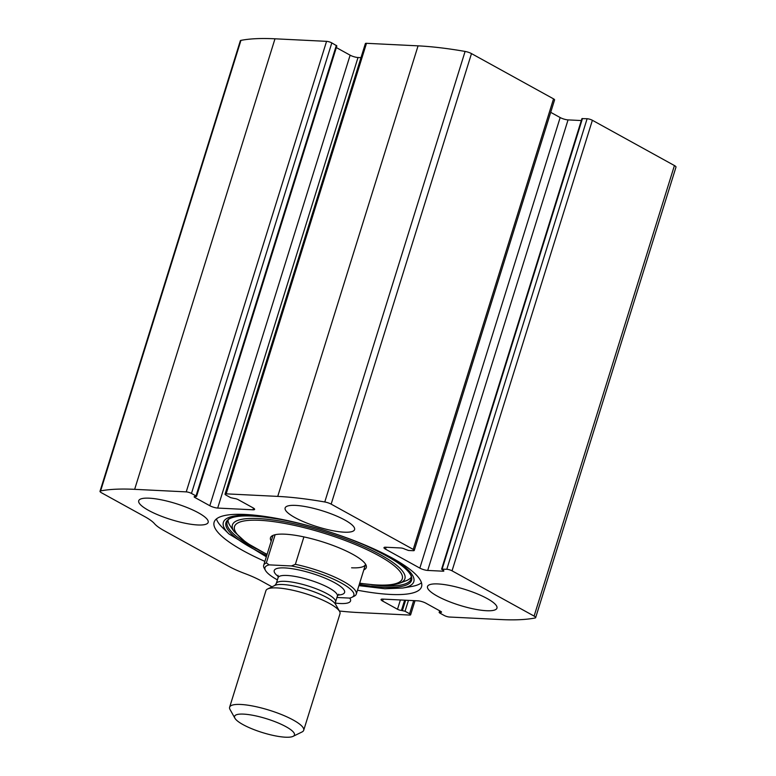 <?xml version="1.0" encoding="UTF-8"?>
<svg xmlns="http://www.w3.org/2000/svg" width="776" height="776" viewBox="0 0 776 776"><rect width="100%" height="100%" fill="white"/><g stroke="black" fill="none" stroke-linecap="round" stroke-linejoin="round"><path stroke-width="1.16" d="M339.355 611.003A184.261 42.389 -162.7 0 0 357.94 612.516L409.515 615.058A3.88 0.892 -162.7 0 0 410.63 614.776A3.88 0.892 -162.7 0 0 409.582 613.758L405.053 611.255L401.435 610.431A2.91 0.669 -162.7 0 1 397.496 609.257L382.607 601.051A5.82 1.339 -162.7 0 1 381.045 599.518A5.82 1.339 -162.7 0 1 382.714 599.101L417.992 600.837A5.82 1.339 -162.7 0 1 425.869 603.185L440.749 611.391A2.91 0.669 -162.7 0 1 441.534 612.157A2.91 0.669 -162.7 0 1 440.69 612.361L439.138 612.458L439.662 612.962L444.192 615.465A3.88 0.892 -162.7 0 0 449.44 617.027L501.015 619.568A184.261 42.389 -162.7 0 0 535.062 617.987A5.82 1.339 -162.7 0 0 535.663 617.618A5.82 1.339 -162.7 0 0 534.101 616.086L452.049 570.826A3.88 0.892 -162.7 0 0 446.801 569.264L587.122 118.728L581.913 118.631L441.583 569.167L443.077 570.215A2.91 0.669 -162.7 0 1 443.853 570.981A2.91 0.669 -162.7 0 1 443.018 571.194L443.28 570.341M443.018 571.194L427.712 570.438A5.82 1.339 -162.7 0 1 419.835 568.1L385.536 549.175A5.82 1.339 -162.7 0 1 383.975 547.643A5.82 1.339 -162.7 0 1 385.643 547.226L400.95 547.982A2.91 0.669 -162.7 0 1 404.888 549.156L408.486 550.465L413.142 550.698A3.88 0.892 -162.7 0 0 414.258 550.427L554.588 99.881A3.88 0.892 -162.7 0 0 553.54 98.862L471.488 53.593A5.82 1.339 -162.7 0 0 465.096 51.429A184.261 42.389 -162.7 0 0 418.06 45.852L366.485 43.31A3.88 0.892 -162.7 0 0 365.37 43.582L225.05 494.128A3.88 0.892 -162.7 0 0 226.088 495.146L230.618 497.649L234.245 498.473A2.91 0.669 -162.7 0 1 238.184 499.647L253.063 507.853A5.82 1.339 -162.7 0 1 254.625 509.386A5.82 1.339 -162.7 0 1 252.957 509.803L253.48 508.105M414.258 550.427A3.88 0.892 -162.7 0 0 413.22 549.398L331.158 504.138A5.82 1.339 -162.7 0 0 324.775 501.975A184.261 42.389 -162.7 0 0 277.74 496.397L226.165 493.846A3.88 0.892 -162.7 0 0 225.05 494.128M100.007 491.286A5.82 1.339 -162.7 0 1 100.608 490.927A184.261 42.389 -162.7 0 1 134.655 489.336L186.23 491.877A3.88 0.892 -162.7 0 1 191.478 493.439L331.808 42.903A3.88 0.892 -162.7 0 0 326.56 41.341L274.985 38.8A184.261 42.389 -162.7 0 0 240.938 40.381A5.82 1.339 -162.7 0 0 240.337 40.75L100.007 491.286A5.82 1.339 -162.7 0 0 101.569 492.818L144.957 516.748A40.73 9.37 -162.7 0 1 154.492 523.684A40.73 9.37 -162.7 0 0 164.027 530.609L228.745 566.315A40.73 9.37 -162.7 0 0 244.935 573.58A40.73 9.37 -162.7 0 1 261.124 580.836L271.998 586.831M535.663 617.618L675.993 167.082A5.82 1.339 -162.7 0 0 674.431 165.55L592.379 120.28A3.88 0.892 -162.7 0 0 587.122 118.728M357.484 590.216A108.621 24.987 -162.7 0 0 390.318 594.435A108.621 24.987 -162.7 0 0 421.543 586.753A108.621 24.987 -162.7 0 0 361.694 543.656A108.621 24.987 -162.7 0 0 245.352 514.469A108.621 24.987 -162.7 0 0 214.137 522.151A108.621 24.987 -162.7 0 0 264.888 561.378M486.503 610.722A36.365 8.361 17.3 0 1 447.548 600.954A36.365 8.361 17.3 0 1 427.508 586.52A36.365 8.361 17.3 0 1 464.717 589.343A36.365 8.361 17.3 0 1 496.95 608.151A36.365 8.361 17.3 0 1 486.503 610.722M349.724 598.083A36.365 8.361 17.3 0 1 350.548 600.934A36.365 8.361 17.3 0 1 340.092 603.505A36.365 8.361 17.3 0 1 335.358 603.088M344.117 532.181A36.365 8.361 17.3 0 1 305.162 522.403A36.365 8.361 17.3 0 1 285.131 507.97A36.365 8.361 17.3 0 1 322.341 510.802A36.365 8.361 17.3 0 1 354.574 529.601A36.365 8.361 17.3 0 1 344.117 532.181M197.715 524.964A36.365 8.361 17.3 0 1 158.76 515.186A36.365 8.361 17.3 0 1 138.72 500.753A36.365 8.361 17.3 0 1 175.929 503.585A36.365 8.361 17.3 0 1 208.162 522.384A36.365 8.361 17.3 0 1 197.715 524.964M441.583 569.167L446.801 569.264M191.478 493.439L196.018 495.942L196.532 496.456L194.98 496.543A2.91 0.669 -162.7 0 0 194.145 496.747A2.91 0.669 -162.7 0 0 194.921 497.513L209.811 505.719A5.82 1.339 -162.7 0 0 217.687 508.067L252.957 509.803M331.808 42.903L336.862 45.91L196.532 496.456M336.347 47.578L350.131 55.183A5.82 1.339 -162.7 0 0 358.008 57.521L360.985 57.666M550.708 112.336L560.165 117.554A5.82 1.339 -162.7 0 0 568.042 119.892L581.311 120.552M264.286 516.36A99.726 22.94 17.3 0 0 228.93 533.927L222.431 527.544A108.621 24.987 17.3 0 1 216.446 518.921M421.475 582.776A108.621 24.987 17.3 0 1 411.649 586.481L402.676 588.033A99.726 22.94 17.3 0 0 383.548 553.511M271.222 541.056A50.168 11.543 17.3 0 1 271.416 536.371A50.168 11.543 17.3 0 1 321.827 541.629A50.168 11.543 17.3 0 1 366.32 565.927A50.168 11.543 17.3 0 1 363.808 569.894M277.41 579.876A46.55 10.709 17.3 0 1 265.479 570.447L264.209 568.187A48.49 11.155 17.3 0 1 263.685 565.268L272.948 535.527A48.49 11.155 17.3 0 1 272.987 535.401M365.574 564.239A48.49 11.155 17.3 0 1 365.535 564.365A48.49 11.155 17.3 0 1 351.596 567.799M265.479 570.447A46.55 10.709 17.3 0 1 269.175 564.87L291.407 565.966A46.55 10.709 17.3 0 1 339.209 581.913A46.55 10.709 17.3 0 1 351.848 597.355A46.55 10.709 17.3 0 1 349.656 598.102L336.939 597.471M291.407 565.966L295.355 564.336A48.49 11.155 17.3 0 1 356.271 594.106A48.49 11.155 17.3 0 1 354.176 596.21L351.848 597.355M263.685 565.268A48.49 11.155 17.3 0 1 266.352 562.901L269.175 564.87M266.352 562.901L275.131 534.722M295.355 564.336L303.901 536.905M285.432 737.2A31.35 7.217 17.3 0 1 255.178 730.08A31.35 7.217 17.3 0 1 234.915 718.227A31.35 7.217 17.3 0 1 266.653 718.77A31.35 7.217 17.3 0 1 293.095 736.346A31.35 7.217 17.3 0 1 285.432 737.2M234.915 718.227L230.055 709.555A38.79 8.924 17.3 0 1 229.628 707.208A38.79 8.924 17.3 0 1 269.32 710.224A38.79 8.924 17.3 0 1 303.697 730.284A38.79 8.924 17.3 0 1 302.019 731.972L293.095 736.346M229.628 707.208L265.925 590.672A38.79 8.924 17.3 0 1 267.604 588.984A38.79 8.924 17.3 0 1 305.618 593.688A38.79 8.924 17.3 0 1 339.578 611.401A38.79 8.924 17.3 0 1 339.995 613.748L303.697 730.284M331.158 504.138L471.488 53.593M413.22 549.398L553.54 98.862M134.655 489.336L274.985 38.8M186.23 491.877L326.56 41.341M534.101 616.086L674.431 165.55M452.049 570.826L592.379 120.28M324.775 501.975L465.096 51.429M277.74 496.397L418.06 45.852M226.165 493.846L366.485 43.31M100.608 490.927L240.938 40.381M409.582 613.758L413.676 600.634M405.053 611.255L408.448 600.372M402.434 610.479L405.625 600.236M401.435 610.431L404.626 600.188M397.496 609.257L400.387 599.974M382.607 601.051L383.208 599.13M440.69 612.361L440.962 611.517M439.701 612.312L440.099 611.032M442.136 569.031L582.466 118.495M427.712 570.438L568.042 119.892M419.835 568.1L560.165 117.554M385.536 549.175L386.138 547.255M196.018 495.942L336.338 45.406M194.921 497.513L195.222 496.553M209.811 505.719L350.131 55.183M217.687 508.067L358.008 57.521M376.36 550.058A97.175 22.358 17.3 0 1 411.358 576.452A97.175 22.358 17.3 0 1 383.606 587.257A97.175 22.358 17.3 0 1 359.298 584.396M266.702 555.558A97.175 22.358 17.3 0 1 228.367 519.454L228.367 519.454A97.175 22.358 17.3 0 1 272.163 517.602M411.358 576.452L411.358 576.452C408.069 568.09 392.21 557.527 363.779 544.762C337.153 533.471 309.896 525.119 281.998 519.707C253.228 514.74 235.351 514.653 228.367 519.454L228.367 519.454M411.105 575.802A96.321 22.155 17.3 0 1 383.392 585.822A96.321 22.155 17.3 0 1 371.694 584.813M256.264 548.855A96.321 22.155 17.3 0 1 228.939 519.066M229.502 518.611C227.543 519.173 227.591 521.336 229.657 525.1L234.158 531.618A90.336 20.787 17.3 0 1 324.843 531.967A90.336 20.787 17.3 0 1 399.679 583.174L407.08 580.361C410.921 578.44 412.192 576.684 410.902 575.113M267.089 554.316A87.843 20.205 17.3 0 1 254.295 520.172A87.843 20.205 17.3 0 1 375.817 554.074A87.843 20.205 17.3 0 1 377.02 584.988A87.843 20.205 17.3 0 1 359.686 583.154M278.274 576.51A36.85 8.478 17.3 0 1 288.381 568.207A36.85 8.478 17.3 0 1 334.272 582.495A36.85 8.478 17.3 0 1 337.88 595.066M335.61 604.349L335.533 601.992A31.03 7.139 17.3 0 0 308.024 585.948A31.03 7.139 17.3 0 0 276.275 583.533L274.869 585.424A32.737 7.527 17.3 0 1 306.957 589.391A32.737 7.527 17.3 0 1 335.61 604.349L339.578 611.401M276.275 583.533L278.099 577.664A31.03 7.139 17.3 0 1 309.857 580.079A31.03 7.139 17.3 0 1 337.366 596.123L335.533 601.992M410.63 614.776L415.014 600.692M439.138 612.458L439.652 610.79M358.91 585.637L384.896 588.741L402.676 588.033M228.93 533.927L266.323 556.799M359.637 583.3L377.951 585.259C387.253 585.754 394.499 585.055 399.679 583.174M234.158 531.618L246.341 542.734L267.051 554.462M356.271 594.106L365.535 564.365M274.869 585.424L267.604 588.984M338.763 594.222L337.366 596.123M278.099 577.664L278.021 575.307"/></g></svg>
